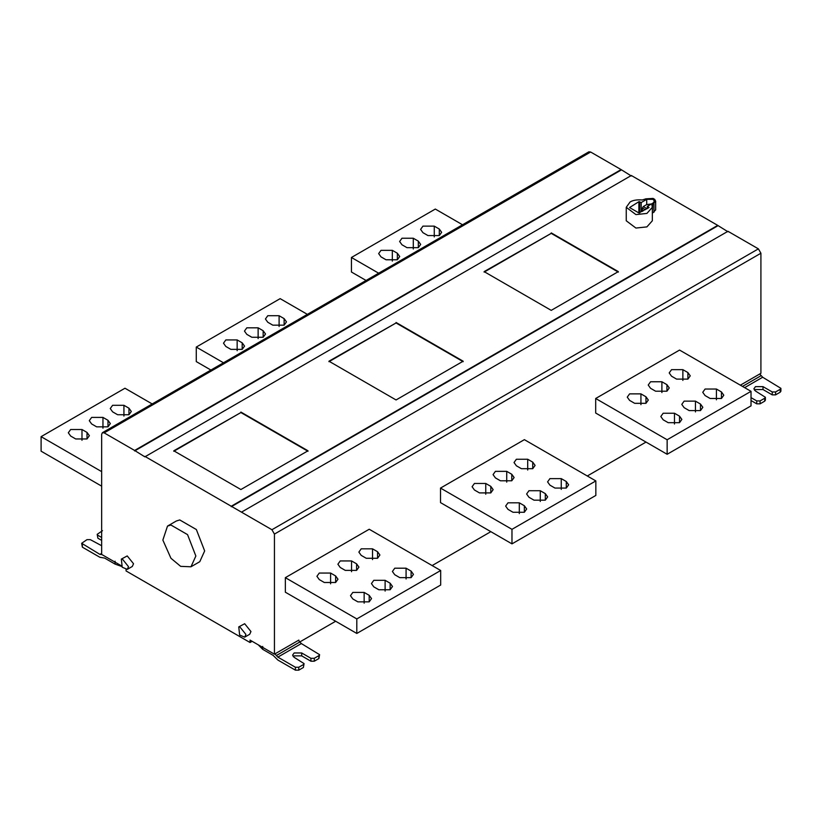 <?xml version="1.0" encoding="UTF-8"?>
<svg xmlns="http://www.w3.org/2000/svg" width="822" height="822" viewBox="0 0 822 822"><rect width="100%" height="100%" fill="white"/><g stroke="black" fill="none" stroke-linecap="round" stroke-linejoin="round"><path stroke-width="1.23" d="M237.157 339.928L242.192 342.836L244.535 346.103L242.192 349.371L230.869 349.371L225.834 346.463L223.492 343.195L225.834 339.928L237.157 339.928L237.157 350.706M258.129 327.824L263.163 330.732L265.506 333.999L263.163 337.267L251.84 337.267L246.805 334.359L244.463 331.091L246.805 327.824L258.129 327.824L258.129 338.602M279.1 315.72L284.124 318.617L286.477 321.885L284.124 325.163L272.801 325.163L267.777 322.255L265.424 318.987L267.777 315.72L279.1 315.72L279.1 326.498M210.915 370.054L196.273 361.598L196.273 347.069L280.148 298.643L307.366 314.364M196.273 347.069L223.492 362.79M123.927 405.297L128.962 408.205L131.304 411.473L128.962 414.74L117.638 414.74L112.604 411.843L110.261 408.565L112.604 405.297L123.927 405.297L123.927 416.086M102.956 417.412L107.99 420.309L110.333 423.577L107.99 426.854L96.667 426.854L91.632 423.947L89.29 420.679L91.632 417.412L102.956 417.412L102.956 428.19M81.984 429.516L87.019 432.423L89.362 435.691L87.019 438.958L75.696 438.958L70.661 436.05L68.318 432.783L70.661 429.516L81.984 429.516L81.984 440.294M101.661 486.151L41.1 451.186L41.1 436.657L124.975 388.231L152.193 403.951M41.1 436.657L101.661 471.623M392.33 250.34L397.355 253.248L399.708 256.515L397.355 259.783L386.032 259.783L381.007 256.875L378.654 253.608L381.007 250.34L392.33 250.34L392.33 261.129M413.291 238.236L418.326 241.144L420.669 244.411L418.326 247.679L407.003 247.679L401.968 244.771L399.626 241.504L401.968 238.236L413.291 238.236L413.291 249.015M434.263 226.132L439.297 229.04L441.64 232.307L439.297 235.575L427.974 235.575L422.94 232.667L420.597 229.4L422.94 226.132L434.263 226.132L434.263 236.911M366.078 280.466L351.436 272.01L351.436 257.481L435.311 209.055L462.539 224.776M351.436 257.481L378.665 273.202M245.922 634.45L244.699 637.163L239.634 635.016L238.76 626.898L239.634 626.631L245.922 634.45M238.76 626.898L244.668 623.723L250.957 631.543L249.724 634.265L244.699 637.163M128.499 566.656L127.266 569.369L122.211 567.221L121.337 559.104L122.211 558.837L128.499 566.656M121.337 559.104L127.235 555.929L133.534 563.748L132.301 566.471L127.266 569.369M195.852 556.021L190.981 566.779L180.655 566.358L170.935 558.251L162.859 540.085L167.503 526.101L170.935 525.032L187.55 534.619L195.852 556.021M167.503 526.101L176.309 521.014L179.741 519.946L196.355 529.532L204.657 550.935L199.787 561.693L190.981 566.779M126.064 569.646L126.064 570.941L250.032 642.506L250.032 640.091L274.435 654.178L298.848 640.091L298.848 640.79M101.661 553.37L99.904 554.377L81.676 543.291L82.364 547.164L99.904 557.285L104.651 558.087L115.08 564.108L121.646 566.44M102.493 530.693L97.191 534.331L97.88 538.204L101.661 540.383M97.191 534.331L97.88 538.204M101.661 537.475L97.88 535.297M81.676 543.291L86.978 539.653L90.338 539.653L101.661 545.726M99.904 554.377L101.866 554.542M144.857 456.364L231.249 506.239L717.719 225.382L631.327 175.497L144.857 456.847L134.623 450.456L621.093 169.589L590.648 152.019L588.871 151.834L102.39 432.701L101.661 434.335L101.661 554.429L121.204 565.711M463.156 361.69L396.06 322.954L328.954 361.69M396.06 322.471L463.156 361.207L396.06 399.954L328.954 361.207L396.06 322.954M307.993 451.278L240.887 412.541L173.791 451.278M240.887 412.058L307.993 450.795L240.887 489.532L173.791 450.795L240.887 412.541M618.329 272.113L551.223 233.366L484.127 272.113M551.223 232.883L618.329 271.62L551.223 310.367L484.127 271.62L551.223 233.366M642.814 211.141L641.181 211.655L641.181 202.551L638.879 201.698L629.57 207.555L638.879 212.929L649.02 207.555L647.561 206.23L647.561 208.408M651.456 203.979L646.719 204.575L643.277 206.569L642.444 208.017L642.444 210.925M641.181 202.551L646.719 199.345L653.089 199.345L654.415 201.195L653.089 203.034L647.561 206.23M648.065 205.932L647.109 206.908L647.561 207.627M651.938 205.284L652.627 204.318L652.339 213.227M652.627 213.032L655.658 209.908L655.658 201.195L654.702 199.356L653.089 198.421L645.835 198.842L642.28 199.982C637.009 199.551 632.94 200.219 630.073 201.986L626.251 207.319L635.92 214.593L646.904 213.432L652.339 207.319L652 205.592M652.627 204.318L655.658 201.195M652.339 207.319L652.339 220.779L646.904 226.893L635.92 228.054L626.251 220.779L626.251 207.319M621.093 169.589L631.327 175.99M621.093 170.082L134.623 450.939M507.986 509.363L513.02 512.27L524.344 512.27L526.686 509.003L524.344 505.736L519.309 502.828L507.986 502.828L505.643 506.095L507.986 509.363M528.957 497.259L533.992 500.166L545.315 500.166L547.658 496.899L545.315 493.632L540.28 490.724L528.957 490.724L526.614 493.991L528.957 497.259M549.928 485.155L554.963 488.063L566.286 488.063L568.629 484.795L566.286 481.517L561.251 478.62L549.928 478.62L547.586 481.887L549.928 485.155M516.38 465.786L521.405 468.694L532.728 468.694L535.081 465.416L532.728 462.149L527.703 459.251L516.38 459.251L514.027 462.519L516.38 465.786M495.409 477.89L500.444 480.798L511.767 480.798L514.11 477.531L511.767 474.253L506.732 471.355L495.409 471.355L493.066 474.623L495.409 477.89M474.438 489.994L479.473 492.902L490.796 492.902L493.138 489.635L490.796 486.367L485.761 483.459L474.438 483.459L472.095 486.727L474.438 489.994M440.51 488.083L440.51 502.612L511.972 543.866L595.847 495.44L595.847 480.921L511.972 529.337L440.51 488.083L524.385 439.657L595.847 480.921M511.972 543.866L511.972 529.337M319.275 579.582L324.3 582.49L335.623 582.49L337.976 579.222L335.623 575.955L330.598 573.047L319.275 573.047L316.922 576.314L319.275 579.582M340.236 567.478L345.271 570.386L356.594 570.386L358.937 567.108L356.594 563.841L351.559 560.943L340.236 560.943L337.893 564.211L340.236 567.478M361.207 555.374L366.242 558.272L377.565 558.272L379.908 555.004L377.565 551.737L372.53 548.829L361.207 548.829L358.865 552.096L361.207 555.374M394.755 574.742L399.79 577.64L411.113 577.64L413.456 574.373L411.113 571.105L406.078 568.197L394.755 568.197L392.413 571.475L394.755 574.742M373.794 586.846L378.819 589.754L390.142 589.754L392.495 586.487L390.142 583.209L385.117 580.311L373.794 580.311L371.441 583.579L373.794 586.846M352.823 598.95L357.858 601.858L369.181 601.858L371.523 598.591L369.181 595.323L364.146 592.415L352.823 592.415L350.48 595.683L352.823 598.95M285.347 577.671L285.347 592.2L356.81 633.454L440.684 585.028L440.684 570.499L356.81 618.925L285.347 577.671L369.222 529.245L440.684 570.499M356.81 633.454L356.81 618.925M663.159 419.785L668.194 422.683L679.517 422.683L681.859 419.415L679.517 416.148L674.482 413.24L663.159 413.24L660.816 416.507L663.159 419.785M684.13 407.671L689.155 410.579L700.478 410.579L702.831 407.311L700.478 404.044L695.453 401.136L684.13 401.136L681.777 404.403L684.13 407.671M705.091 395.567L710.126 398.475L721.449 398.475L723.792 395.207L721.449 391.94L716.414 389.032L705.091 389.032L702.748 392.3L705.091 395.567M671.543 376.199L676.578 379.106L687.901 379.106L690.244 375.839L687.901 372.561L682.866 369.664L671.543 369.664L669.2 372.931L671.543 376.199M650.572 388.303L655.607 391.21L666.93 391.21L669.272 387.943L666.93 384.675L661.895 381.768L650.572 381.768L648.229 385.035L650.572 388.303M629.611 400.406L634.635 403.314L645.958 403.314L648.311 400.047L645.958 396.779L640.934 393.872L629.611 393.872L627.258 397.139L629.611 400.406M595.683 398.495L595.683 413.024L667.145 454.278L751.02 405.863L751.02 391.334L667.145 439.76L595.683 398.495L679.558 350.069L751.02 391.334M667.145 454.278L667.145 439.76M318.895 655.637L319.583 654.661L318.895 658.535L318.895 655.637L314.281 658.299L314.281 661.207L310.922 661.207L301.695 655.874L294.153 655.874L293.218 656.603M318.895 658.535L314.281 661.207M304.068 663.621L303.38 667.495L304.068 663.621L294.153 657.333L292.591 655.155L294.153 652.966L301.695 652.966L310.922 658.299L314.281 658.299M303.38 667.495L298.766 670.166L295.406 670.166L277.867 660.035L273.13 655.36L262.701 649.339L258.324 644.88M303.38 664.597L298.766 667.259L298.766 670.166M319.583 654.661L301.355 643.575L277.867 657.127L295.406 667.259L298.766 667.259M252.128 641.304L250.032 642.506M277.867 657.127L274.938 653.891M298.427 640.338L301.355 643.575M780.201 389.299L780.9 388.333L780.9 391.231L780.201 392.207L780.201 389.299L775.588 391.96L775.588 394.868L772.238 394.868L763.011 389.536L755.459 389.536L754.524 390.265M780.201 392.207L775.588 394.868M765.385 397.283L765.385 400.191L764.686 401.167L764.686 398.259L765.385 397.283L755.459 390.995L753.897 388.816L755.459 386.638L763.011 386.638L772.238 391.96L775.588 391.96M764.686 401.167L760.073 403.828L756.723 403.828L751.02 400.53M764.686 398.259L760.073 400.92L760.073 403.828M751.02 397.622L756.723 400.92L760.073 400.92M780.9 388.333L762.672 377.236L744.64 387.645M759.734 374L762.672 377.236M740.365 385.179L760.915 373.322L760.915 253.227L274.435 534.084L274.435 654.178M299.753 641.982L335.674 621.247M432.125 565.567L490.837 531.67M587.298 475.979L646.01 442.082M758.398 248.861L727.953 231.29L241.473 512.147L271.928 529.728L758.398 248.861L760.915 253.227M271.928 529.728L274.435 534.084M241.473 512.147L231.249 506.239M717.719 225.382L727.953 231.773M717.719 225.865L231.249 506.722M102.39 432.701L104.178 432.875L134.623 450.456M242.192 349.371L242.192 342.836M263.163 337.267L263.163 330.732M284.124 325.163L284.124 318.617M128.962 414.74L128.962 408.205M107.99 426.854L107.99 420.309M87.019 438.958L87.019 432.423M397.355 259.783L397.355 253.248M418.326 247.679L418.326 241.144M439.297 235.575L439.297 229.04M115.08 561.21L115.08 564.108M82.364 547.164L82.364 544.256M639.711 212.929L639.711 201.698M638.879 212.929L638.879 201.698M646.719 204.575L646.719 199.345M642.444 208.017L645.332 209.692M647.017 208.716L643.277 206.569M653.973 203.537L653.973 212.251M524.344 505.736L524.344 512.27M519.309 513.606L519.309 502.828M545.315 493.632L545.315 500.166M540.28 501.502L540.28 490.724M566.286 481.517L566.286 488.063M561.251 489.398L561.251 478.62M532.728 462.149L532.728 468.694M527.703 470.03L527.703 459.251M511.767 474.253L511.767 480.798M506.732 482.134L506.732 471.355M490.796 486.367L490.796 492.902M485.761 494.238L485.761 483.459M335.623 575.955L335.623 582.49M330.598 583.826L330.598 573.047M356.594 563.841L356.594 570.386M351.559 571.722L351.559 560.943M377.565 551.737L377.565 558.272M372.53 559.618L372.53 548.829M411.113 571.105L411.113 577.64M406.078 578.986L406.078 568.197M390.142 583.209L390.142 589.754M385.117 591.09L385.117 580.311M369.181 595.323L369.181 601.858M364.146 603.194L364.146 592.415M679.517 416.148L679.517 422.683M674.482 424.029L674.482 413.24M700.478 404.044L700.478 410.579M695.453 411.914L695.453 401.136M721.449 391.94L721.449 398.475M716.414 399.811L716.414 389.032M687.901 372.561L687.901 379.106M682.866 380.442L682.866 369.664M666.93 384.675L666.93 391.21M661.895 392.546L661.895 381.768M645.958 396.779L645.958 403.314M640.934 404.66L640.934 393.872M310.922 658.299L310.922 661.207M301.695 652.966L301.695 655.874M295.406 670.166L295.406 667.259M262.701 646.431L262.701 649.339M299.773 642.013L276.295 655.576M772.238 391.96L772.238 394.868M763.011 386.638L763.011 389.536M756.723 403.828L756.723 400.92M761.09 375.675L742.492 386.412M590.648 152.019L104.178 432.875"/></g></svg>
